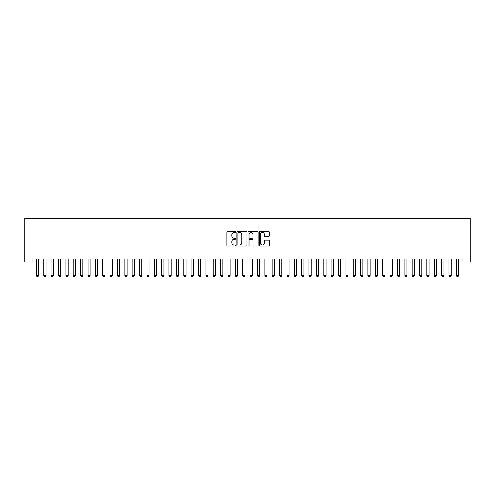 <?xml version="1.0" encoding="UTF-8"?>
<svg xmlns="http://www.w3.org/2000/svg" width="495" height="495" viewBox="0 0 495 495"><rect width="100%" height="100%" fill="white"/><g stroke="black" fill="none" stroke-linecap="round" stroke-linejoin="round"><path stroke-width="0.74" d="M235.713 232A0.507 0.507 0 0 0 235.205 231.493L227.521 231.493A0.724 0.724 0 0 0 226.797 232.217L226.797 245.235A0.724 0.724 0 0 0 227.521 245.959L235.205 245.959A0.507 0.507 0 0 0 235.713 245.452A0.507 0.507 0 0 0 235.205 244.945L234.209 244.945A2.314 2.314 0 0 1 231.895 242.63L231.895 241.548A2.314 2.314 0 0 1 234.209 239.227L235.205 239.227A0.507 0.507 0 0 0 235.713 238.726A0.507 0.507 0 0 0 235.205 238.219L234.209 238.219A2.314 2.314 0 0 1 231.895 235.905L231.895 234.816A2.314 2.314 0 0 1 234.209 232.501L235.205 232.501A0.507 0.507 0 0 0 235.713 232M268.637 236.591A0.724 0.724 0 0 0 269.36 235.868L269.36 232.217A0.724 0.724 0 0 0 268.637 231.493L260.104 231.493A0.724 0.724 0 0 0 259.38 232.217L259.38 245.235A0.724 0.724 0 0 0 260.104 245.959L268.637 245.959A0.724 0.724 0 0 0 269.36 245.235L269.36 240.824A0.724 0.724 0 0 0 268.637 240.1L264.986 240.1A0.724 0.724 0 0 0 264.262 240.824L264.262 243.008A1.937 1.937 0 0 1 262.325 244.945A1.937 1.937 0 0 1 260.395 243.008L260.395 234.438A1.937 1.937 0 0 1 262.325 232.501A1.937 1.937 0 0 1 264.262 234.438L264.262 235.868A0.724 0.724 0 0 0 264.986 236.591L268.637 236.591M462.881 258.99L32.119 258.99L32.119 261.935L24.75 261.935L24.75 218.462L470.25 218.462L470.25 261.935L462.881 261.935L462.881 258.99M246.869 232.217A0.724 0.724 0 0 0 246.145 231.493L237.612 231.493A0.724 0.724 0 0 0 236.888 232.217L236.888 245.235A0.724 0.724 0 0 0 237.612 245.959L246.145 245.959A0.724 0.724 0 0 0 246.869 245.235L246.869 232.217M248.855 231.493L257.388 231.493A0.724 0.724 0 0 1 258.112 232.217L258.112 245.235A0.724 0.724 0 0 1 257.388 245.959L253.737 245.959A0.724 0.724 0 0 1 253.013 245.235L253.013 239.951A0.724 0.724 0 0 0 252.289 239.227L249.87 239.227A0.724 0.724 0 0 0 249.146 239.951L249.146 245.452A0.507 0.507 0 0 1 248.638 245.959A0.507 0.507 0 0 1 248.131 245.452L248.131 232.217A0.724 0.724 0 0 1 248.855 231.493M238.404 232.501A0.507 0.507 0 0 0 237.897 233.009L237.897 244.437A0.507 0.507 0 0 0 238.404 244.945L239.456 244.945A2.314 2.314 0 0 0 241.77 242.63L241.77 234.816A2.314 2.314 0 0 0 239.456 232.501L238.404 232.501M253.013 234.475A1.937 1.937 0 0 0 251.083 232.539A1.937 1.937 0 0 0 249.146 234.475L249.146 237.495A0.724 0.724 0 0 0 249.87 238.219L252.289 238.219A0.724 0.724 0 0 0 253.013 237.495L253.013 234.475M36.358 259.145A0.736 0.736 -179.6 0 1 36.395 259.368A0.736 0.736 179.6 0 0 36.358 259.145L36.308 258.99M38.69 258.99L38.635 259.145A0.736 0.736 179.6 0 0 38.604 259.368L38.604 275.579L38.053 276.538L36.946 276.538L36.395 275.579L36.395 259.368M36.395 275.579L38.604 275.579M43.727 259.145A0.736 0.736 -179.6 0 1 43.758 259.368A0.736 0.736 179.6 0 0 43.727 259.145L43.678 258.99M51.096 259.145A0.736 0.736 -179.6 0 1 51.127 259.368A0.736 0.736 179.6 0 0 51.096 259.145L51.041 258.99M46.06 258.99L46.004 259.145A0.736 0.736 179.6 0 0 45.973 259.368L45.973 275.579L45.416 276.538L44.315 276.538L43.758 275.579L43.758 259.368M43.758 275.579L45.973 275.579M53.423 258.99L53.373 259.145A0.736 0.736 179.6 0 0 53.342 259.368L53.342 275.579L52.786 276.538L51.684 276.538L51.127 275.579L51.127 259.368M51.127 275.579L53.342 275.579M58.466 259.145A0.736 0.736 -179.6 0 1 58.497 259.368A0.736 0.736 179.6 0 0 58.466 259.145L58.41 258.99M65.829 259.145A0.736 0.736 -179.6 0 1 65.866 259.368A0.736 0.736 179.6 0 0 65.829 259.145L65.779 258.99M60.792 258.99L60.743 259.145A0.736 0.736 179.6 0 0 60.706 259.368L60.706 275.579L60.155 276.538L59.047 276.538L58.497 275.579L58.497 259.368M58.497 275.579L60.706 275.579M68.162 258.99L68.112 259.145A0.736 0.736 179.6 0 0 68.075 259.368L68.075 275.579L67.524 276.538L66.417 276.538L65.866 275.579L65.866 259.368M65.866 275.579L68.075 275.579M73.198 259.145A0.736 0.736 -179.6 0 1 73.235 259.368A0.736 0.736 179.6 0 0 73.198 259.145L73.149 258.99M75.531 258.99L75.481 259.145A0.736 0.736 179.6 0 0 75.444 259.368L75.444 275.579L74.894 276.538L73.786 276.538L73.235 275.579L73.235 259.368M73.235 275.579L75.444 275.579M80.567 259.145A0.736 0.736 -179.6 0 1 80.605 259.368A0.736 0.736 179.6 0 0 80.567 259.145L80.518 258.99M82.9 258.99L82.851 259.145A0.736 0.736 179.6 0 0 82.814 259.368L82.814 275.579L82.263 276.538L81.155 276.538L80.605 275.579L80.605 259.368M80.605 275.579L82.814 275.579M87.937 259.145A0.736 0.736 -179.6 0 1 87.974 259.368A0.736 0.736 179.6 0 0 87.937 259.145L87.887 258.99M90.269 258.99L90.22 259.145A0.736 0.736 179.6 0 0 90.183 259.368L90.183 275.579L89.632 276.538L88.525 276.538L87.974 275.579L87.974 259.368M87.974 275.579L90.183 275.579M95.306 259.145A0.736 0.736 -179.6 0 1 95.343 259.368A0.736 0.736 179.6 0 0 95.306 259.145L95.257 258.99M97.639 258.99L97.583 259.145A0.736 0.736 179.6 0 0 97.552 259.368L97.552 275.579L96.995 276.538L95.894 276.538L95.343 275.579L95.343 259.368M95.343 275.579L97.552 275.579M102.675 259.145A0.736 0.736 -179.6 0 1 102.706 259.368A0.736 0.736 179.6 0 0 102.675 259.145L102.626 258.99M105.002 258.99L104.952 259.145A0.736 0.736 179.6 0 0 104.921 259.368L104.921 275.579L104.365 276.538L103.263 276.538L102.706 275.579L102.706 259.368M102.706 275.579L104.921 275.579M110.045 259.145A0.736 0.736 -179.6 0 1 110.076 259.368A0.736 0.736 179.6 0 0 110.045 259.145L109.989 258.99M112.371 258.99L112.322 259.145A0.736 0.736 179.6 0 0 112.291 259.368L112.291 275.579L111.734 276.538L110.633 276.538L110.076 275.579L110.076 259.368M110.076 275.579L112.291 275.579M117.414 259.145A0.736 0.736 -179.6 0 1 117.445 259.368A0.736 0.736 179.6 0 0 117.414 259.145L117.358 258.99M119.741 258.99L119.691 259.145A0.736 0.736 179.6 0 0 119.654 259.368L119.654 275.579L119.103 276.538L117.996 276.538L117.445 275.579L117.445 259.368M117.445 275.579L119.654 275.579M124.777 259.145A0.736 0.736 -179.6 0 1 124.814 259.368A0.736 0.736 179.6 0 0 124.777 259.145L124.728 258.99M127.11 258.99L127.06 259.145A0.736 0.736 179.6 0 0 127.023 259.368L127.023 275.579L126.473 276.538L125.365 276.538L124.814 275.579L124.814 259.368M124.814 275.579L127.023 275.579M132.146 259.145A0.736 0.736 -179.6 0 1 132.184 259.368A0.736 0.736 179.6 0 0 132.146 259.145L132.097 258.99M134.479 258.99L134.43 259.145A0.736 0.736 179.6 0 0 134.392 259.368L134.392 275.579L133.842 276.538L132.734 276.538L132.184 275.579L132.184 259.368M132.184 275.579L134.392 275.579M139.516 259.145A0.736 0.736 -179.6 0 1 139.553 259.368A0.736 0.736 179.6 0 0 139.516 259.145L139.466 258.99M141.848 258.99L141.799 259.145A0.736 0.736 179.6 0 0 141.762 259.368L141.762 275.579L141.211 276.538L140.104 276.538L139.553 275.579L139.553 259.368M139.553 275.579L141.762 275.579M146.885 259.145A0.736 0.736 -179.6 0 1 146.922 259.368A0.736 0.736 179.6 0 0 146.885 259.145L146.836 258.99M149.218 258.99L149.162 259.145A0.736 0.736 179.6 0 0 149.131 259.368L149.131 275.579L148.58 276.538L147.473 276.538L146.922 275.579L146.922 259.368M146.922 275.579L149.131 275.579M154.254 259.145A0.736 0.736 -179.6 0 1 154.285 259.368A0.736 0.736 179.6 0 0 154.254 259.145L154.205 258.99M156.587 258.99L156.531 259.145A0.736 0.736 179.6 0 0 156.5 259.368L156.5 275.579L155.944 276.538L154.842 276.538L154.285 275.579L154.285 259.368M154.285 275.579L156.5 275.579M161.624 259.145A0.736 0.736 -179.6 0 1 161.655 259.368A0.736 0.736 179.6 0 0 161.624 259.145L161.574 258.99M163.95 258.99L163.901 259.145A0.736 0.736 179.6 0 0 163.87 259.368L163.87 275.579L163.313 276.538L162.212 276.538L161.655 275.579L161.655 259.368M161.655 275.579L163.87 275.579M168.993 259.145A0.736 0.736 -179.6 0 1 169.024 259.368A0.736 0.736 179.6 0 0 168.993 259.145L168.937 258.99M171.32 258.99L171.27 259.145A0.736 0.736 179.6 0 0 171.233 259.368L171.233 275.579L170.682 276.538L169.581 276.538L169.024 275.579L169.024 259.368M169.024 275.579L171.233 275.579M176.362 259.145A0.736 0.736 -179.6 0 1 176.393 259.368A0.736 0.736 179.6 0 0 176.362 259.145L176.307 258.99M178.689 258.99L178.639 259.145A0.736 0.736 179.6 0 0 178.602 259.368L178.602 275.579L178.052 276.538L176.944 276.538L176.393 275.579L176.393 259.368M176.393 275.579L178.602 275.579M183.725 259.145A0.736 0.736 -179.6 0 1 183.763 259.368A0.736 0.736 179.6 0 0 183.725 259.145L183.676 258.99M186.058 258.99L186.009 259.145A0.736 0.736 179.6 0 0 185.972 259.368L185.972 275.579L185.421 276.538L184.313 276.538L183.763 275.579L183.763 259.368M183.763 275.579L185.972 275.579M191.095 259.145A0.736 0.736 -179.6 0 1 191.132 259.368A0.736 0.736 179.6 0 0 191.095 259.145L191.045 258.99M193.427 258.99L193.378 259.145A0.736 0.736 179.6 0 0 193.341 259.368L193.341 275.579L192.79 276.538L191.683 276.538L191.132 275.579L191.132 259.368M191.132 275.579L193.341 275.579M198.464 259.145A0.736 0.736 -179.6 0 1 198.501 259.368A0.736 0.736 179.6 0 0 198.464 259.145L198.415 258.99M200.797 258.99L200.747 259.145A0.736 0.736 179.6 0 0 200.71 259.368L200.71 275.579L200.159 276.538L199.052 276.538L198.501 275.579L198.501 259.368M198.501 275.579L200.71 275.579M205.833 259.145A0.736 0.736 -179.6 0 1 205.871 259.368A0.736 0.736 179.6 0 0 205.833 259.145L205.784 258.99M208.166 258.99L208.11 259.145A0.736 0.736 179.6 0 0 208.079 259.368L208.079 275.579L207.529 276.538L206.421 276.538L205.871 275.579L205.871 259.368M205.871 275.579L208.079 275.579M213.203 259.145A0.736 0.736 -179.6 0 1 213.234 259.368A0.736 0.736 179.6 0 0 213.203 259.145L213.153 258.99M215.535 258.99L215.48 259.145A0.736 0.736 179.6 0 0 215.449 259.368L215.449 275.579L214.892 276.538L213.791 276.538L213.234 275.579L213.234 259.368M213.234 275.579L215.449 275.579M220.572 259.145A0.736 0.736 -179.6 0 1 220.603 259.368A0.736 0.736 179.6 0 0 220.572 259.145L220.523 258.99M222.899 258.99L222.849 259.145A0.736 0.736 179.6 0 0 222.818 259.368L222.818 275.579L222.261 276.538L221.16 276.538L220.603 275.579L220.603 259.368M220.603 275.579L222.818 275.579M227.941 259.145A0.736 0.736 -179.6 0 1 227.972 259.368A0.736 0.736 179.6 0 0 227.941 259.145L227.886 258.99M230.268 258.99L230.218 259.145A0.736 0.736 179.6 0 0 230.181 259.368L230.181 275.579L229.631 276.538L228.529 276.538L227.972 275.579L227.972 259.368M227.972 275.579L230.181 275.579M235.304 259.145A0.736 0.736 -179.6 0 1 235.342 259.368A0.736 0.736 179.6 0 0 235.304 259.145L235.255 258.99M237.637 258.99L237.588 259.145A0.736 0.736 179.6 0 0 237.551 259.368L237.551 275.579L237 276.538L235.892 276.538L235.342 275.579L235.342 259.368M235.342 275.579L237.551 275.579M242.674 259.145A0.736 0.736 -179.6 0 1 242.711 259.368A0.736 0.736 179.6 0 0 242.674 259.145L242.624 258.99M245.006 258.99L244.957 259.145A0.736 0.736 179.6 0 0 244.92 259.368L244.92 275.579L244.369 276.538L243.262 276.538L242.711 275.579L242.711 259.368M242.711 275.579L244.92 275.579M250.043 259.145A0.736 0.736 -179.6 0 1 250.08 259.368A0.736 0.736 179.6 0 0 250.043 259.145L249.994 258.99M252.376 258.99L252.326 259.145A0.736 0.736 179.6 0 0 252.289 259.368L252.289 275.579L251.738 276.538L250.631 276.538L250.08 275.579L250.08 259.368M250.08 275.579L252.289 275.579M257.412 259.145A0.736 0.736 -179.6 0 1 257.45 259.368A0.736 0.736 179.6 0 0 257.412 259.145L257.363 258.99M259.745 258.99L259.696 259.145A0.736 0.736 179.6 0 0 259.658 259.368L259.658 275.579L259.108 276.538L258 276.538L257.45 275.579L257.45 259.368M257.45 275.579L259.658 275.579M264.782 259.145A0.736 0.736 -179.6 0 1 264.819 259.368A0.736 0.736 179.6 0 0 264.782 259.145L264.732 258.99M267.114 258.99L267.059 259.145A0.736 0.736 179.6 0 0 267.028 259.368L267.028 275.579L266.471 276.538L265.37 276.538L264.819 275.579L264.819 259.368M264.819 275.579L267.028 275.579M272.151 259.145A0.736 0.736 -179.6 0 1 272.182 259.368A0.736 0.736 179.6 0 0 272.151 259.145L272.101 258.99M274.478 258.99L274.428 259.145A0.736 0.736 179.6 0 0 274.397 259.368L274.397 275.579L273.84 276.538L272.739 276.538L272.182 275.579L272.182 259.368M272.182 275.579L274.397 275.579M279.52 259.145A0.736 0.736 -179.6 0 1 279.551 259.368A0.736 0.736 179.6 0 0 279.52 259.145L279.465 258.99M281.847 258.99L281.797 259.145A0.736 0.736 179.6 0 0 281.766 259.368L281.766 275.579L281.21 276.538L280.108 276.538L279.551 275.579L279.551 259.368M279.551 275.579L281.766 275.579M286.89 259.145A0.736 0.736 -179.6 0 1 286.921 259.368A0.736 0.736 179.6 0 0 286.89 259.145L286.834 258.99M289.216 258.99L289.167 259.145A0.736 0.736 179.6 0 0 289.13 259.368L289.13 275.579L288.579 276.538L287.471 276.538L286.921 275.579L286.921 259.368M286.921 275.579L289.13 275.579M294.253 259.145A0.736 0.736 -179.6 0 1 294.29 259.368A0.736 0.736 179.6 0 0 294.253 259.145L294.203 258.99M296.585 258.99L296.536 259.145A0.736 0.736 179.6 0 0 296.499 259.368L296.499 275.579L295.948 276.538L294.841 276.538L294.29 275.579L294.29 259.368M294.29 275.579L296.499 275.579M301.622 259.145A0.736 0.736 -179.6 0 1 301.659 259.368A0.736 0.736 179.6 0 0 301.622 259.145L301.573 258.99M303.955 258.99L303.905 259.145A0.736 0.736 179.6 0 0 303.868 259.368L303.868 275.579L303.317 276.538L302.21 276.538L301.659 275.579L301.659 259.368M301.659 275.579L303.868 275.579M308.991 259.145A0.736 0.736 -179.6 0 1 309.029 259.368A0.736 0.736 179.6 0 0 308.991 259.145L308.942 258.99M311.324 258.99L311.275 259.145A0.736 0.736 179.6 0 0 311.237 259.368L311.237 275.579L310.687 276.538L309.579 276.538L309.029 275.579L309.029 259.368M309.029 275.579L311.237 275.579M316.361 259.145A0.736 0.736 -179.6 0 1 316.398 259.368A0.736 0.736 179.6 0 0 316.361 259.145L316.311 258.99M318.693 258.99L318.638 259.145A0.736 0.736 179.6 0 0 318.607 259.368L318.607 275.579L318.056 276.538L316.949 276.538L316.398 275.579L316.398 259.368M316.398 275.579L318.607 275.579M323.73 259.145A0.736 0.736 -179.6 0 1 323.767 259.368A0.736 0.736 179.6 0 0 323.73 259.145L323.68 258.99M326.063 258.99L326.007 259.145A0.736 0.736 179.6 0 0 325.976 259.368L325.976 275.579L325.419 276.538L324.318 276.538L323.767 275.579L323.767 259.368M323.767 275.579L325.976 275.579M331.099 259.145A0.736 0.736 -179.6 0 1 331.13 259.368A0.736 0.736 179.6 0 0 331.099 259.145L331.05 258.99M333.426 258.99L333.376 259.145A0.736 0.736 179.6 0 0 333.345 259.368L333.345 275.579L332.789 276.538L331.687 276.538L331.13 275.579L331.13 259.368M331.13 275.579L333.345 275.579M338.469 259.145A0.736 0.736 -179.6 0 1 338.5 259.368A0.736 0.736 179.6 0 0 338.469 259.145L338.413 258.99M340.795 258.99L340.746 259.145A0.736 0.736 179.6 0 0 340.715 259.368L340.715 275.579L340.158 276.538L339.056 276.538L338.5 275.579L338.5 259.368M338.5 275.579L340.715 275.579M345.838 259.145A0.736 0.736 -179.6 0 1 345.869 259.368A0.736 0.736 179.6 0 0 345.838 259.145L345.782 258.99M348.164 258.99L348.115 259.145A0.736 0.736 179.6 0 0 348.078 259.368L348.078 275.579L347.527 276.538L346.42 276.538L345.869 275.579L345.869 259.368M345.869 275.579L348.078 275.579M353.201 259.145A0.736 0.736 -179.6 0 1 353.238 259.368A0.736 0.736 179.6 0 0 353.201 259.145L353.152 258.99M355.534 258.99L355.484 259.145A0.736 0.736 179.6 0 0 355.447 259.368L355.447 275.579L354.896 276.538L353.789 276.538L353.238 275.579L353.238 259.368M353.238 275.579L355.447 275.579M360.57 259.145A0.736 0.736 -179.6 0 1 360.607 259.368A0.736 0.736 179.6 0 0 360.57 259.145L360.521 258.99M362.903 258.99L362.854 259.145A0.736 0.736 179.6 0 0 362.816 259.368L362.816 275.579L362.266 276.538L361.158 276.538L360.607 275.579L360.607 259.368M360.607 275.579L362.816 275.579M367.94 259.145A0.736 0.736 -179.6 0 1 367.977 259.368A0.736 0.736 179.6 0 0 367.94 259.145L367.89 258.99M370.272 258.99L370.223 259.145A0.736 0.736 179.6 0 0 370.186 259.368L370.186 275.579L369.635 276.538L368.528 276.538L367.977 275.579L367.977 259.368M367.977 275.579L370.186 275.579M375.309 259.145A0.736 0.736 -179.6 0 1 375.346 259.368A0.736 0.736 179.6 0 0 375.309 259.145L375.26 258.99M377.642 258.99L377.586 259.145A0.736 0.736 179.6 0 0 377.555 259.368L377.555 275.579L377.004 276.538L375.897 276.538L375.346 275.579L375.346 259.368M375.346 275.579L377.555 275.579M382.678 259.145A0.736 0.736 -179.6 0 1 382.709 259.368A0.736 0.736 179.6 0 0 382.678 259.145L382.629 258.99M385.011 258.99L384.955 259.145A0.736 0.736 179.6 0 0 384.924 259.368L384.924 275.579L384.368 276.538L383.266 276.538L382.709 275.579L382.709 259.368M382.709 275.579L384.924 275.579M390.048 259.145A0.736 0.736 -179.6 0 1 390.079 259.368A0.736 0.736 179.6 0 0 390.048 259.145L389.998 258.99M392.374 258.99L392.325 259.145A0.736 0.736 179.6 0 0 392.294 259.368L392.294 275.579L391.737 276.538L390.635 276.538L390.079 275.579L390.079 259.368M390.079 275.579L392.294 275.579M397.417 259.145A0.736 0.736 -179.6 0 1 397.448 259.368A0.736 0.736 179.6 0 0 397.417 259.145L397.361 258.99M399.743 258.99L399.694 259.145A0.736 0.736 179.6 0 0 399.657 259.368L399.657 275.579L399.106 276.538L398.005 276.538L397.448 275.579L397.448 259.368M397.448 275.579L399.657 275.579M404.78 259.145A0.736 0.736 -179.6 0 1 404.817 259.368A0.736 0.736 179.6 0 0 404.78 259.145L404.731 258.99M407.113 258.99L407.063 259.145A0.736 0.736 179.6 0 0 407.026 259.368L407.026 275.579L406.475 276.538L405.368 276.538L404.817 275.579L404.817 259.368M404.817 275.579L407.026 275.579M412.149 259.145A0.736 0.736 -179.6 0 1 412.186 259.368A0.736 0.736 179.6 0 0 412.149 259.145L412.1 258.99M414.482 258.99L414.433 259.145A0.736 0.736 179.6 0 0 414.395 259.368L414.395 275.579L413.845 276.538L412.737 276.538L412.186 275.579L412.186 259.368M412.186 275.579L414.395 275.579M419.519 259.145A0.736 0.736 -179.6 0 1 419.556 259.368A0.736 0.736 179.6 0 0 419.519 259.145L419.469 258.99M421.851 258.99L421.802 259.145A0.736 0.736 179.6 0 0 421.765 259.368L421.765 275.579L421.214 276.538L420.107 276.538L419.556 275.579L419.556 259.368M419.556 275.579L421.765 275.579M426.888 259.145A0.736 0.736 -179.6 0 1 426.925 259.368A0.736 0.736 179.6 0 0 426.888 259.145L426.839 258.99M429.221 258.99L429.171 259.145A0.736 0.736 179.6 0 0 429.134 259.368L429.134 275.579L428.583 276.538L427.476 276.538L426.925 275.579L426.925 259.368M426.925 275.579L429.134 275.579M434.257 259.145A0.736 0.736 -179.6 0 1 434.294 259.368A0.736 0.736 179.6 0 0 434.257 259.145L434.208 258.99M436.59 258.99L436.534 259.145A0.736 0.736 179.6 0 0 436.503 259.368L436.503 275.579L435.953 276.538L434.845 276.538L434.294 275.579L434.294 259.368M434.294 275.579L436.503 275.579M441.627 259.145A0.736 0.736 -179.6 0 1 441.658 259.368A0.736 0.736 179.6 0 0 441.627 259.145L441.577 258.99M443.959 258.99L443.904 259.145A0.736 0.736 179.6 0 0 443.873 259.368L443.873 275.579L443.316 276.538L442.214 276.538L441.658 275.579L441.658 259.368M441.658 275.579L443.873 275.579M448.996 259.145A0.736 0.736 -179.6 0 1 449.027 259.368A0.736 0.736 179.6 0 0 448.996 259.145L448.94 258.99M451.322 258.99L451.273 259.145A0.736 0.736 179.6 0 0 451.242 259.368L451.242 275.579L450.685 276.538L449.584 276.538L449.027 275.579L449.027 259.368M449.027 275.579L451.242 275.579M456.365 259.145A0.736 0.736 -179.6 0 1 456.396 259.368A0.736 0.736 179.6 0 0 456.365 259.145L456.31 258.99M458.692 258.99L458.642 259.145A0.736 0.736 179.6 0 0 458.605 259.368L458.605 275.579L458.054 276.538L456.947 276.538L456.396 275.579L456.396 259.368M456.396 275.579L458.605 275.579"/></g></svg>
